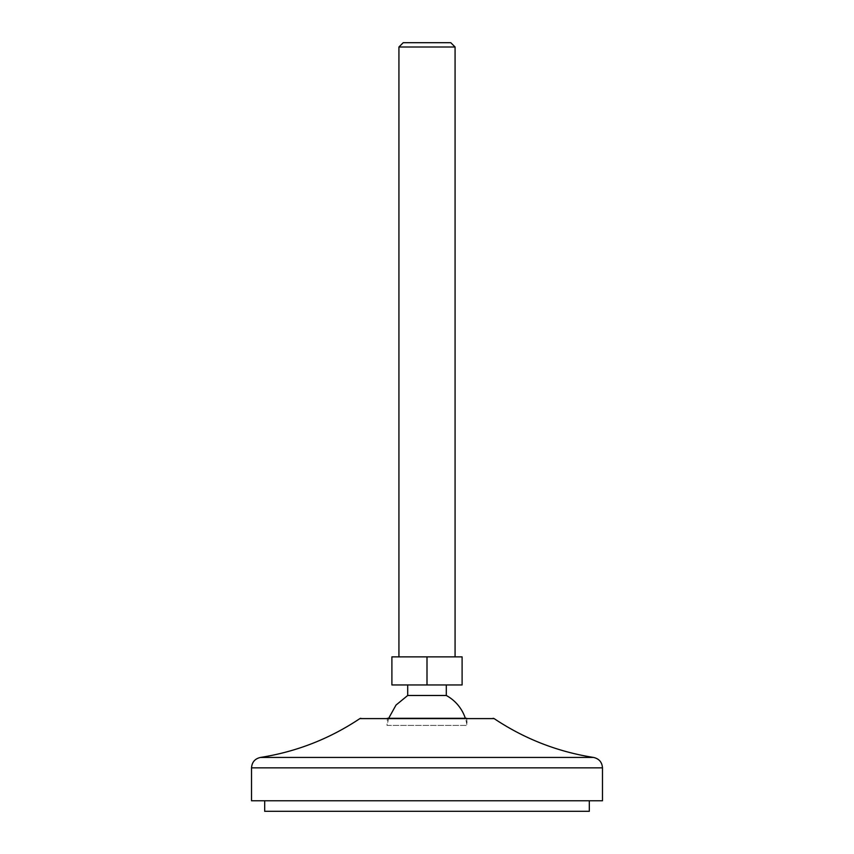 <?xml version="1.0" encoding="UTF-8"?>
<svg xmlns="http://www.w3.org/2000/svg" width="854" height="854" viewBox="0 0 854 854"><rect width="100%" height="100%" fill="white"/><g stroke="black" fill="none" stroke-linecap="round" stroke-linejoin="round"><path stroke-width="0.64" stroke-dasharray="4.27 3.2" d="M391.901 684.951L391.901 656.875L455.075 656.875L398.925 656.875L427 656.875L427 684.951L391.901 684.951M398.925 47.002L455.075 47.002M407.7 695.487L446.3 695.487M388.666 718.299L387.022 725.409L466.978 725.409L387.022 725.409L387.385 718.299L466.615 718.299A40.01 40.01 0 0 1 466.978 725.409A40.362 40.362 0 0 0 465.334 718.299M427 684.951L462.099 684.951L462.099 656.875L427 656.875M403.227 42.7L450.773 42.7M251.524 800.774L602.476 800.774M427 800.774L264.687 800.774L427 800.774M264.687 811.3L589.313 811.3M359.876 718.598L494.124 718.598M260.438 757.445L593.562 757.445M251.524 767.853L602.476 767.853"/><path stroke-width="1.28" d="M427 684.951L391.901 684.951L391.901 656.875L462.099 656.875L462.099 684.951L427 684.951L427 656.875M455.075 656.875L455.075 47.002L398.925 47.002L398.925 656.875M465.334 718.299A40.362 40.362 0 0 0 446.3 695.487L407.7 695.487L396.01 705.073L388.666 718.299M455.075 47.002L450.773 42.7L403.227 42.7L398.925 47.002M466.615 718.299L387.385 718.299M602.476 767.853L602.476 800.774L251.524 800.774L251.524 767.853L602.476 767.853C602.059 762.195 599.081 758.726 593.562 757.445L260.438 757.445C296.434 751.776 329.58 738.827 359.876 718.598L360.858 718.299M589.313 800.774L589.313 811.3L264.687 811.3L264.687 800.774M593.562 757.445C557.566 751.776 524.42 738.827 494.124 718.598L359.876 718.598M446.3 695.487L446.3 684.951M407.7 695.487L407.7 684.951M494.124 718.598L493.142 718.299M260.438 757.445C254.919 758.726 251.941 762.195 251.524 767.853"/></g></svg>
